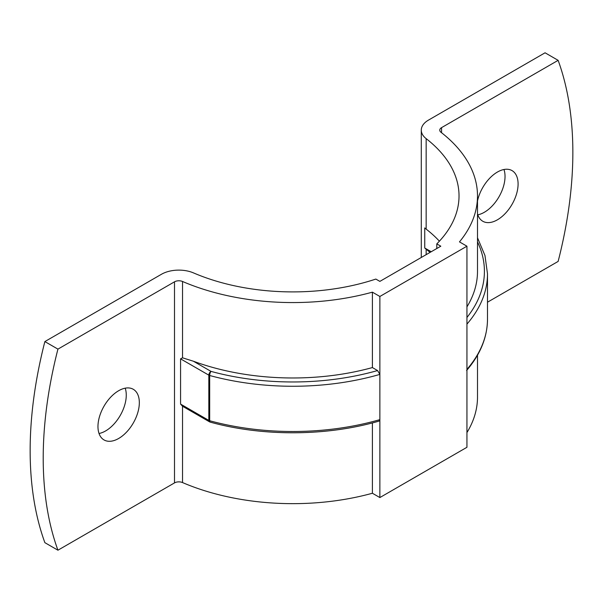 <?xml version="1.0" encoding="UTF-8"?>
<svg xmlns="http://www.w3.org/2000/svg" width="603" height="603" viewBox="0 0 603 603"><rect width="100%" height="100%" fill="white"/><g stroke="black" fill="none" stroke-linecap="round" stroke-linejoin="round"><path stroke-width="0.9" d="M99.035 433.497A29.245 16.884 120 0 0 105.585 430.949A29.245 16.884 120 0 0 125.198 388.174M118.648 438.487A29.245 16.884 120 0 0 137.755 412.716A29.245 16.884 120 0 0 133.271 389.282A29.245 16.884 120 0 0 118.648 390.729A29.245 16.884 120 0 0 99.54 416.5A29.245 16.884 120 0 0 104.025 439.934A29.245 16.884 120 0 0 118.648 438.487M477.802 214.826A29.245 16.884 120 0 0 484.352 212.271A29.245 16.884 120 0 0 503.965 169.503M477.501 213.877A29.245 16.884 120 0 0 482.792 221.256A29.245 16.884 120 0 0 497.415 219.809A29.245 16.884 120 0 0 516.515 194.038A29.245 16.884 120 0 0 512.037 170.604A29.245 16.884 120 0 0 497.415 172.051A29.245 16.884 120 0 0 477.501 200.98M487.495 302.201L558.129 261.423A374.508 216.228 120 0 0 558.129 60.338L545.067 52.793L428.499 120.095A24.625 14.216 180 0 0 421.286 130.15L421.286 257.473M421.286 130.15A24.625 14.216 180 0 0 426.155 138.637A166.24 95.975 0 0 1 459.026 195.93A166.24 95.975 0 0 1 436.798 243.883L440.816 246.197L379.867 281.39L375.842 279.068A166.24 95.975 0 0 1 193.555 272.925A24.625 14.216 180 0 0 161.438 274.282L44.871 341.577A374.508 216.228 120 0 0 44.871 542.662L57.933 550.207L174.501 482.905A6.158 3.558 180 0 1 182.528 482.566A184.706 106.641 0 0 0 372.398 493.246L379.867 497.558L466.941 447.283L466.941 369.368A194.701 112.407 0 0 0 487.495 319.093L487.495 273.852A194.701 112.407 180 0 1 466.941 324.12L466.941 369.368M57.933 550.207A374.508 216.228 120 0 1 57.933 349.122L174.501 281.82A6.158 3.558 180 0 1 182.528 281.48A184.706 106.641 0 0 0 372.398 292.161L372.398 367.566A184.706 106.641 180 0 1 193.397 361.22L211.005 371.388A191.618 110.628 0 0 0 377.568 370.551L372.398 367.566M372.398 292.161L379.867 296.472L466.941 246.197L459.471 241.886A184.706 106.641 0 0 0 477.501 195.93A184.706 106.641 0 0 0 440.974 132.268A6.158 3.558 180 0 1 439.76 130.15A6.158 3.558 180 0 1 441.562 127.632L558.129 60.338M180.568 404.085L208.826 420.397A3.075 1.779 120 0 0 209.46 421.806L182.528 406.241L180.568 404.085L180.568 358.845L182.528 357.813L193.397 361.22M477.501 195.93L477.501 271.335A184.706 106.641 180 0 1 466.941 306.882M379.867 296.472L379.867 497.558M466.941 246.197L466.941 324.12M466.941 432.562A184.706 106.641 0 0 0 477.501 397.015L477.501 355.175M372.398 422.914L372.398 493.246M379.867 419.635L378.993 421.105C326.841 436.301 262.87 436.685 210.191 422.115A3.075 1.07 105.2 0 1 209.686 420.751A194.701 112.407 0 0 0 379.867 419.635M377.568 370.551L379.867 374.395A194.701 112.407 180 0 1 209.686 375.503A3.075 1.07 -74.8 0 1 211.005 371.388A3.075 1.779 120 0 0 208.826 375.156L180.568 358.845M57.933 349.122L44.871 341.577M426.155 138.637L426.155 229.125A24.625 14.216 180 0 1 424.746 227.904L424.746 248.006A24.625 14.216 0 0 0 426.155 249.235A166.24 95.975 180 0 1 430.075 252.401M431.213 251.745L424.746 248.006M426.155 229.125A166.24 95.975 180 0 1 439.399 241.177M436.798 243.883L436.798 248.519M174.501 281.82L174.501 482.905M441.562 127.632L441.562 132.728M208.826 420.397L208.826 375.156A3.075 1.779 180 0 0 209.686 375.503L209.686 420.751A3.075 1.779 180 0 1 208.826 420.397M466.941 317.495A191.618 110.628 0 0 0 477.501 241.893M182.528 406.241L182.528 482.566M182.528 281.48L182.528 357.813M426.155 249.235L426.155 254.662M209.46 421.806A3.075 3.075 0 0 0 210.191 422.115M487.495 273.852L484.97 255.536L477.501 237.77M466.586 370.506C480.387 354.443 487.352 337.311 487.495 319.093"/></g></svg>
